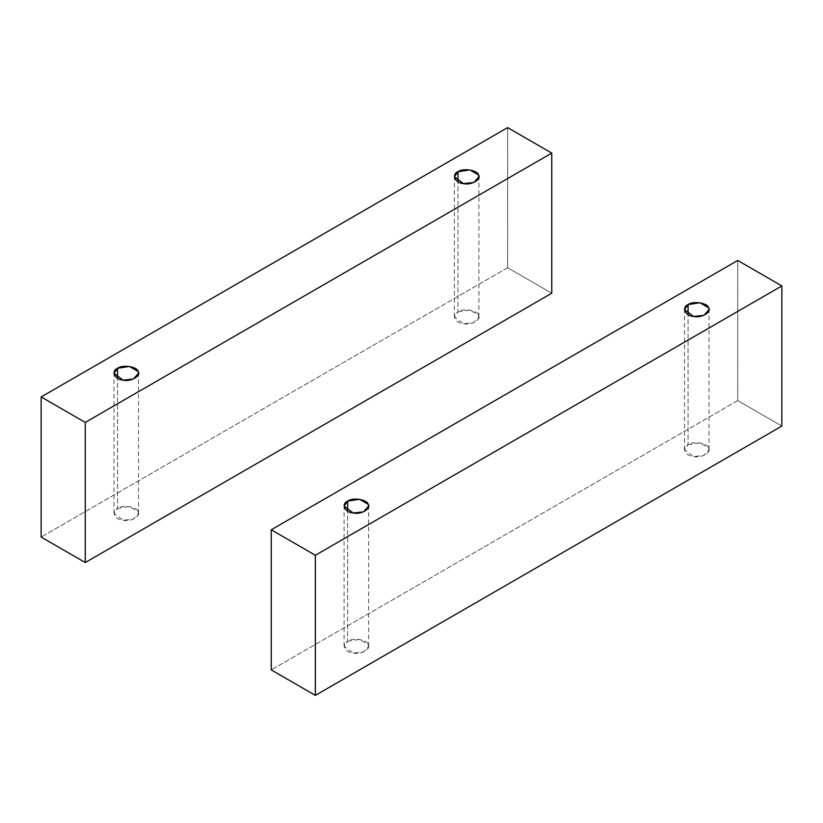 <?xml version="1.0" encoding="UTF-8"?>
<svg xmlns="http://www.w3.org/2000/svg" width="823" height="823" viewBox="0 0 823 823"><rect width="100%" height="100%" fill="white"/><g stroke="black" fill="none" stroke-linecap="round" stroke-linejoin="round"><path stroke-width="0.62" stroke-dasharray="4.12 3.09" d="M117.586 508.398L129.427 506.567L138.089 511.577L138.511 513.408L133.398 519.159L123.08 520.239L113.996 513.408L117.586 508.398L117.586 378.292L117.586 508.398C110.755 511.145 114.798 519.838 123.08 520.239C130.6 522.286 141.628 515.918 138.089 511.577C137.4 506.793 122.329 504.458 117.586 508.398M457.989 311.866L469.83 310.034L478.502 315.044L478.914 316.876L473.811 322.626L463.483 323.706L454.399 316.876L457.989 311.866L457.989 181.76L457.989 311.866C451.169 314.612 455.201 323.305 463.483 323.706C471.003 325.754 482.041 319.386 478.502 315.044C477.803 310.261 462.732 307.925 457.989 311.866M507.637 267.742L507.637 127.616L507.637 267.742L41.15 537.059L507.637 267.742L551.76 293.214L507.637 267.742M688.079 444.708L699.92 442.877L708.593 447.887L709.004 449.718L703.902 455.469L693.573 456.549L684.489 449.718L688.079 444.708L688.079 314.602L688.079 444.708C681.259 447.455 685.292 456.148 693.573 456.549C701.093 458.596 712.132 452.228 708.593 447.887C707.893 443.103 692.822 440.768 688.079 444.708M347.676 641.24L359.517 639.409L368.179 644.419L368.601 646.25L363.488 652.001L353.17 653.081L344.086 646.25L347.676 641.24L347.676 511.134L347.676 641.24C340.845 643.987 344.888 652.68 353.17 653.081C360.69 655.129 371.718 648.761 368.179 644.419C367.49 639.636 352.419 637.3 347.676 641.24M737.727 400.585L737.727 260.459L737.727 400.585L271.24 669.901L737.727 400.585L781.85 426.057L737.727 400.585M138.511 513.408L138.511 373.282M113.996 513.408L113.996 373.282M478.914 316.876L478.914 176.75M454.399 316.876L454.399 176.75M709.004 449.718L709.004 309.592M684.489 449.718L684.489 309.592M368.601 646.25L368.601 506.124M344.086 646.25L344.086 506.124"/><path stroke-width="1.23" d="M117.586 378.292L117.586 368.282L113.996 373.282L123.08 380.123L133.398 379.033L138.511 373.282L138.089 371.451L129.427 366.451L117.586 368.282L117.586 378.292M457.989 181.76L457.989 171.75L454.399 176.75L463.483 183.591L473.811 182.5L478.914 176.75L478.502 174.918L469.83 169.919L457.989 171.75L457.989 181.76M507.637 127.616L551.76 153.099L551.76 293.214L85.273 562.541L85.273 422.415L41.15 396.943L41.15 537.059L85.273 562.541L41.15 537.059L41.15 396.943L507.637 127.616L41.15 396.943L85.273 422.415L85.273 562.541L551.76 293.214L551.76 153.099L85.273 422.415L551.76 153.099L507.637 127.616M457.989 171.75C462.732 167.81 477.803 170.135 478.502 174.918C482.041 179.26 471.003 185.628 463.483 183.591C455.201 183.19 451.169 174.486 457.989 171.75M117.586 368.282C122.329 364.342 137.4 366.667 138.089 371.451C141.628 375.792 130.6 382.16 123.08 380.123C114.798 379.722 110.755 371.019 117.586 368.282M688.079 314.602L688.079 304.592L684.489 309.592L693.573 316.433L703.902 315.343L709.004 309.592L708.593 307.761L699.92 302.761L688.079 304.592L688.079 314.602M347.676 511.134L347.676 501.125L344.086 506.124L353.17 512.966L363.488 511.875L368.601 506.124L368.179 504.293L359.517 499.294L347.676 501.125L347.676 511.134M737.727 260.459L781.85 285.941L781.85 426.057L315.363 695.384L315.363 555.258L271.24 529.786L271.24 669.901L315.363 695.384L271.24 669.901L271.24 529.786L737.727 260.459L271.24 529.786L315.363 555.258L315.363 695.384L781.85 426.057L781.85 285.941L315.363 555.258L781.85 285.941L737.727 260.459M347.676 501.125C352.419 497.185 367.49 499.51 368.179 504.293C371.718 508.635 360.69 515.003 353.17 512.966C344.888 512.564 340.845 503.861 347.676 501.125M688.079 304.592C692.822 300.652 707.893 302.977 708.593 307.761C712.132 312.102 701.093 318.47 693.573 316.433C685.292 316.032 681.259 307.329 688.079 304.592"/></g></svg>
